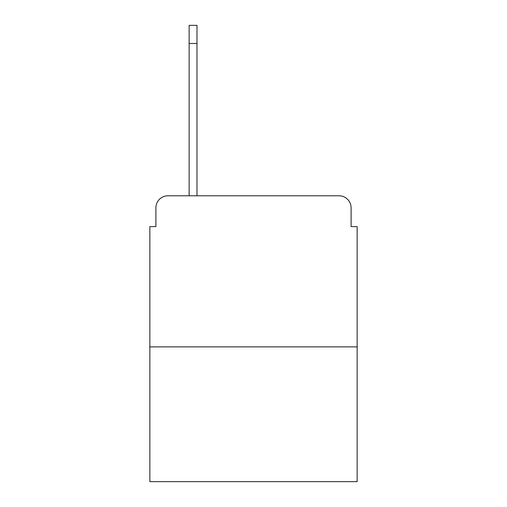 <?xml version="1.0" encoding="UTF-8"?>
<svg xmlns="http://www.w3.org/2000/svg" width="507" height="507" viewBox="0 0 507 507"><rect width="100%" height="100%" fill="white"/><g stroke="black" fill="none" stroke-linecap="round" stroke-linejoin="round"><path stroke-width="0.76" d="M155.896 207.87L155.896 226.604L155.896 207.87A12.086 12.086 0 0 1 167.982 195.784L189.136 195.784L189.136 25.35L196.989 25.35L196.989 195.784L206.362 195.784M357.15 346.877L149.85 346.877L149.85 481.65L357.15 481.65L357.15 226.604L351.104 226.604L351.104 207.87A12.086 12.086 0 0 0 339.018 195.784L167.982 195.784M149.85 346.877L149.85 226.604L155.896 226.604M300.638 195.784L339.018 195.784M351.104 226.604L351.104 207.87M189.136 43.482L196.989 43.482"/></g></svg>
